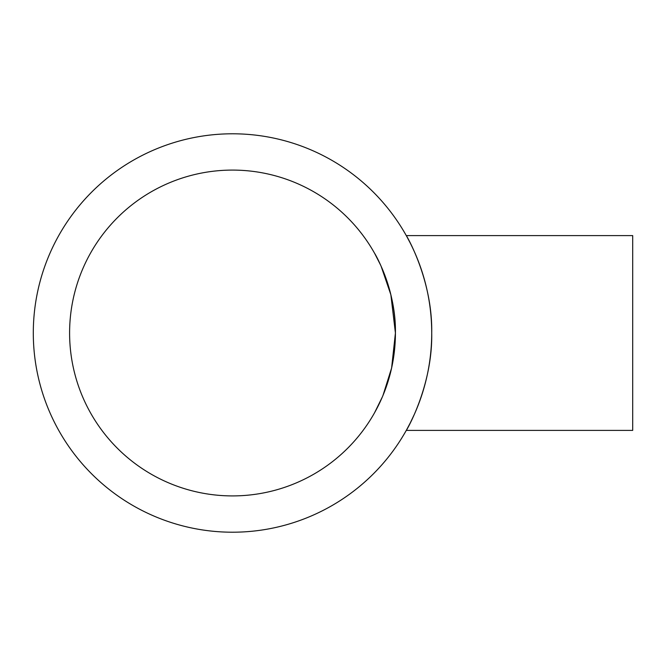 <?xml version="1.0" encoding="UTF-8"?>
<svg xmlns="http://www.w3.org/2000/svg" width="666" height="666" viewBox="0 0 666 666"><rect width="100%" height="100%" fill="white"/><g stroke="black" fill="none" stroke-linecap="round" stroke-linejoin="round"><path stroke-width="1" d="M393.731 356.418L395.421 333L391.608 368.023L382.983 395.429M382.342 396.961L374.6 412.687M406.293 235.606L632.7 235.606L632.7 430.394L406.293 430.394L410.323 422.818M414.477 251.931L412.271 247.144M410.081 242.707L406.868 236.655M431.718 333C432.684 279.853 406.227 235.031 406.293 235.606C406.202 235.031 432.692 279.77 431.718 333A199.209 199.209 0 0 0 232.509 133.791A199.209 199.209 0 0 0 33.3 333A199.209 199.209 0 0 0 232.509 532.209A199.209 199.209 0 0 0 431.718 333C432.692 386.105 406.218 431.01 406.293 430.394C406.218 431.035 432.733 385.955 431.718 333M395.421 333C396.212 289.51 374.55 252.839 374.6 253.313C374.533 252.847 396.212 289.444 395.421 333A162.912 162.912 0 0 0 232.509 170.088A162.912 162.912 0 0 0 69.597 333A162.912 162.912 0 0 0 232.509 495.912A162.912 162.912 0 0 0 395.421 333L390.842 294.672L381.135 266.3M410.364 422.735L414.468 414.085M380.527 264.951L374.816 253.704"/></g></svg>
